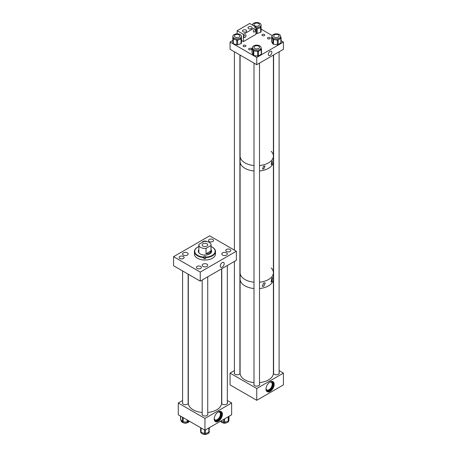 <?xml version="1.0" encoding="UTF-8"?>
<svg xmlns="http://www.w3.org/2000/svg" width="457" height="457" viewBox="0 0 457 457"><rect width="100%" height="100%" fill="white"/><g stroke="black" fill="none" stroke-linecap="round" stroke-linejoin="round"><path stroke-width="0.69" d="M222.222 262.564A2.782 1.605 -60 0 1 223.61 262.427A2.782 1.605 -60 0 1 224.039 264.654A2.782 1.605 -60 0 1 222.222 267.105A2.782 1.605 -60 0 1 220.834 267.242A2.782 1.605 -60 0 1 220.405 265.014A2.782 1.605 -60 0 1 222.222 262.564M187.319 252.83A2.771 1.599 0 0 0 184.302 252.487A2.771 1.599 0 0 0 182.594 253.961A2.771 1.599 0 0 0 183.406 255.092A2.771 1.599 0 0 0 186.422 255.44A2.771 1.599 0 0 0 188.13 253.961A2.771 1.599 0 0 0 187.319 252.83M207.027 241.582A2.771 1.599 0 0 0 206.918 241.519A2.771 1.599 0 0 0 204.096 241.13A2.771 1.599 0 0 0 202.217 242.404M226.512 252.83A2.771 1.599 0 0 0 223.49 252.487A2.771 1.599 0 0 0 221.782 253.961A2.771 1.599 0 0 0 222.593 255.092A2.771 1.599 0 0 0 225.609 255.44A2.771 1.599 0 0 0 227.323 253.961A2.771 1.599 0 0 0 226.512 252.83M206.918 264.146A2.771 1.599 0 0 0 203.896 263.798A2.771 1.599 0 0 0 202.188 265.277A2.771 1.599 0 0 0 202.999 266.408A2.771 1.599 0 0 0 206.016 266.751A2.771 1.599 0 0 0 207.729 265.277A2.771 1.599 0 0 0 206.918 264.146M200.663 266.408A2.496 1.44 0 0 0 197.944 266.094A2.496 1.44 0 0 0 196.401 267.425A2.496 1.44 0 0 0 197.133 268.448A2.496 1.44 0 0 0 199.852 268.756A2.496 1.44 0 0 0 201.394 267.425A2.496 1.44 0 0 0 200.663 266.408M183.371 256.457A2.496 1.44 0 0 0 180.652 256.143A2.496 1.44 0 0 0 179.115 257.474A2.496 1.44 0 0 0 179.847 258.491A2.496 1.44 0 0 0 182.566 258.805A2.496 1.44 0 0 0 184.102 257.474A2.496 1.44 0 0 0 183.371 256.457M212.802 239.462A2.496 1.44 0 0 0 210.089 239.148A2.496 1.44 0 0 0 208.546 240.479A2.496 1.44 0 0 0 209.277 241.502A2.496 1.44 0 0 0 211.997 241.81A2.496 1.44 0 0 0 213.533 240.479A2.496 1.44 0 0 0 212.802 239.462M230.071 249.431A2.496 1.44 0 0 0 227.352 249.116A2.496 1.44 0 0 0 225.809 250.447A2.496 1.44 0 0 0 226.541 251.47A2.496 1.44 0 0 0 229.26 251.778A2.496 1.44 0 0 0 230.802 250.447A2.496 1.44 0 0 0 230.071 249.431M236.349 251.241L236.349 260.307L200.246 281.146L200.246 272.086L173.569 256.68L209.666 235.841L236.349 251.241L200.246 272.086M200.246 281.146L173.569 265.74L173.569 256.68M205.524 257.942A0.834 0.48 0 0 0 204.622 257.582A0.834 0.48 0 0 0 203.885 258.051L203.856 258.673A10.545 6.09 0 0 0 205.524 258.696L205.536 257.114A10.185 5.884 0 0 0 215.144 251.39A10.185 5.884 0 0 0 212.162 247.083A10.185 5.884 0 0 0 211.06 246.534M205.524 257.611A10.545 6.09 0 0 0 215.498 251.687A10.545 6.09 0 0 0 215.498 251.533A10.545 6.09 0 0 0 212.414 247.231A10.545 6.09 0 0 0 212.282 247.157M194.419 253.806A10.545 6.09 0 0 0 194.414 253.961A10.545 6.09 0 0 0 204.827 260.05A10.545 6.09 0 0 0 215.498 254.115A10.545 6.09 0 0 0 215.498 253.961A10.545 6.09 0 0 0 215.498 253.806M203.856 258.673L203.885 256.674A0.834 0.48 180 0 1 204.73 256.206A0.834 0.48 180 0 1 205.553 256.685A0.834 0.48 180 0 1 205.553 256.697L205.536 257.114M197.63 247.157A10.545 6.09 0 0 0 197.504 247.231A10.545 6.09 0 0 0 194.419 251.379A10.545 6.09 0 0 0 194.414 251.533A10.545 6.09 0 0 0 203.856 257.588M211.431 250.796A7.769 4.484 0 0 0 211.06 250.499M198.852 250.499A7.769 4.484 0 0 0 198.481 250.796M198.852 249.705A6.661 3.845 0 0 0 198.298 251.144A6.661 3.845 0 0 0 198.298 251.241A6.661 3.845 0 0 0 204.873 255.086A6.661 3.845 0 0 0 211.614 251.339A6.661 3.845 0 0 0 211.614 251.241A6.661 3.845 0 0 0 211.06 249.705M211.602 251.47A6.661 3.845 0 0 0 211.06 250.156M198.852 250.156A6.661 3.845 0 0 0 198.309 251.47M198.852 246.534A10.185 5.884 0 0 0 197.755 247.083A10.185 5.884 0 0 0 195.35 253.201A10.185 5.884 0 0 0 203.868 257.091M206.952 243.747A2.822 1.628 0 0 0 203.879 243.392A2.822 1.628 0 0 0 202.131 244.901A2.822 1.628 0 0 0 202.959 246.055A2.822 1.628 0 0 0 206.038 246.409A2.822 1.628 0 0 0 207.781 244.901A2.822 1.628 0 0 0 206.952 243.747M210.968 245.506A6.107 3.525 0 0 0 211.06 244.901A6.107 3.525 0 0 0 209.272 242.41A6.107 3.525 0 0 0 203.913 241.427L198.944 244.301A6.107 3.525 0 0 0 198.852 244.901A6.107 3.525 0 0 0 200.64 247.391A6.107 3.525 0 0 0 206.01 248.374L206.01 253.795C208.695 253.972 210.346 253.018 210.968 250.927L210.968 245.506L206.01 248.374M210.968 250.927L206.01 253.795M271.841 281.763L271.075 282.072L271.841 278.142L272.481 277.765L271.841 281.763M263.786 286.373L262.244 286.219L263.786 282.832L265.209 282.917L263.786 286.373M271.178 267.928A16.646 9.608 180 0 1 273.4 272.72L273.4 279.061A16.646 9.608 180 0 1 259.502 288.544A16.646 9.608 0 0 0 273.4 279.061A16.646 9.608 0 0 0 273.115 277.302M254.001 288.544A16.646 9.608 180 0 1 244.981 285.859A16.646 9.608 180 0 1 240.102 279.061A16.646 9.608 0 0 0 240.388 280.821A16.646 9.608 0 0 0 254.001 288.544M273.4 272.72A16.646 9.608 180 0 1 259.502 282.197A16.646 9.608 0 0 0 273.4 272.72L273.4 161.515A16.646 9.608 180 0 1 259.502 170.992A16.646 9.608 0 0 0 273.4 161.515L273.4 156.077A16.646 9.608 180 0 1 259.502 165.56A16.646 9.608 0 0 0 273.4 156.077A16.646 9.608 180 0 0 271.178 151.284M254.001 282.197A16.646 9.608 180 0 1 244.981 279.518A16.646 9.608 180 0 1 240.102 272.72A16.646 9.608 0 0 0 246.363 280.232A16.646 9.608 0 0 0 254.001 282.197M271.835 164.366L271.207 164.623L271.835 161.355L272.378 161.047L271.835 164.366M263.792 169.01L262.489 168.884L263.792 166.005L265.003 166.08L263.792 169.01M254.001 170.992A16.646 9.608 180 0 1 244.981 168.313A16.646 9.608 180 0 1 240.102 161.515A16.646 9.608 0 0 0 246.363 169.027A16.646 9.608 0 0 0 254.001 170.992M254.001 165.56A16.646 9.608 180 0 1 244.981 162.875A16.646 9.608 180 0 1 240.102 156.077A16.646 9.608 0 0 0 254.001 165.56M245.512 46.465A1.388 0.8 0 0 0 245.923 45.9A1.388 0.8 0 0 0 245.066 45.157A1.388 0.8 0 0 0 243.552 45.329A1.388 0.8 0 0 0 243.147 45.9A1.388 0.8 0 0 0 244.004 46.637A1.388 0.8 0 0 0 245.512 46.465M251.007 49.636A1.388 0.8 0 0 0 251.413 49.07A1.388 0.8 0 0 0 250.556 48.328A1.388 0.8 0 0 0 249.048 48.505A1.388 0.8 0 0 0 248.637 49.07A1.388 0.8 0 0 0 249.493 49.807A1.388 0.8 0 0 0 251.007 49.636M264.346 35.589A1.388 0.8 0 0 0 264.757 35.023A1.388 0.8 0 0 0 263.9 34.281A1.388 0.8 0 0 0 262.387 34.458A1.388 0.8 0 0 0 261.981 35.023A1.388 0.8 0 0 0 262.838 35.766A1.388 0.8 0 0 0 264.346 35.589M269.841 38.759A1.388 0.8 0 0 0 270.247 38.194A1.388 0.8 0 0 0 269.39 37.457A1.388 0.8 0 0 0 267.882 37.628A1.388 0.8 0 0 0 267.471 38.194A1.388 0.8 0 0 0 268.328 38.936A1.388 0.8 0 0 0 269.841 38.759M270.093 51.338A2.496 1.44 -60 0 1 271.338 51.213A2.496 1.44 -60 0 1 271.721 53.212A2.496 1.44 -60 0 1 270.093 55.411A2.496 1.44 -60 0 1 268.847 55.537A2.496 1.44 -60 0 1 268.465 53.538A2.496 1.44 -60 0 1 270.093 51.338M232.819 40.462L230.071 42.05L230.071 49.299L256.754 64.7L283.431 49.299L283.431 42.05L281.112 40.707M230.071 42.05L256.754 57.451L256.754 64.7M256.754 57.451L283.431 42.05M272.229 35.577L261.084 29.145M275.411 38.771A4.324 2.496 0 0 0 280.672 36.337A4.324 2.496 0 0 0 277.29 33.898A4.324 2.496 0 0 0 272.029 36.337A4.324 2.496 0 0 0 275.411 38.771M281.072 42.392A0.885 0.514 180 0 1 281.112 42.547A0.885 0.514 180 0 1 280.878 42.889L278.199 44.58A0.885 0.514 180 0 1 277.348 44.735L277.348 40.09L275.411 39.845A4.324 2.496 0 0 0 279.535 39.096A4.324 2.496 0 0 0 280.672 37.405L280.672 36.337M277.348 40.09A0.885 0.514 0 0 0 278.199 39.942L278.199 44.58M280.878 42.889L280.878 38.251L278.199 39.942M280.878 38.251A0.885 0.514 0 0 0 281.112 37.902A0.885 0.514 0 0 0 281.072 37.748L280.672 37.023M277.348 44.735L273.475 44.238A0.885 0.514 180 0 1 272.823 43.889L271.629 41.707A0.885 0.514 180 0 1 271.589 41.553L271.589 36.908A0.885 0.514 0 0 1 271.824 36.566L272.029 36.434M271.589 36.908A0.885 0.514 0 0 0 271.629 37.063L271.629 41.707M272.029 36.337L272.029 37.405A4.324 2.496 0 0 0 272.229 38.16L271.629 37.063M272.823 43.889L272.823 39.251L272.229 38.16A4.324 2.496 0 0 0 275.411 39.845L273.475 39.599L273.475 44.238M272.823 39.251A0.885 0.514 0 0 0 273.475 39.599M235.012 38.502A4.324 2.496 0 0 0 241.473 36.337A4.324 2.496 0 0 0 239.291 34.166A4.324 2.496 0 0 0 232.83 36.337A4.324 2.496 0 0 0 235.012 38.502M236.732 44.786L236.732 40.142L235.012 39.576A4.324 2.496 0 0 0 239.337 39.565A4.324 2.496 0 0 0 241.473 37.405A4.324 2.496 0 0 0 241.473 37.394L241.485 38.537A0.885 0.514 0 0 0 241.485 38.537L241.485 43.181A0.885 0.514 180 0 1 241.045 43.626L237.623 44.78A0.885 0.514 180 0 1 236.732 44.786L233.287 43.649A0.885 0.514 180 0 1 232.842 43.209L232.819 40.919A0.885 0.514 180 0 1 232.819 40.913L232.819 40.919M236.732 40.142A0.885 0.514 0 0 0 237.623 40.142L237.623 44.78M241.045 43.626L241.045 38.982L237.623 40.142M241.045 38.982A0.885 0.514 0 0 0 241.485 38.542L241.485 43.181M232.836 36.16A0.885 0.514 0 0 0 232.819 36.274L232.83 37.423A4.324 2.496 0 0 0 232.83 37.423A4.324 2.496 0 0 0 235.012 39.576L233.287 39.011L233.287 43.649M232.842 43.209L232.83 36.337M232.842 38.565A0.885 0.514 0 0 0 233.287 39.011M255.966 27.471A4.324 2.496 0 0 0 261.073 25.021A4.324 2.496 0 0 0 258.891 22.85A4.324 2.496 0 0 0 252.43 25.021A4.324 2.496 0 0 0 252.43 25.055L252.43 25.021M255.966 28.545A4.324 2.496 0 0 0 258.936 28.248A4.324 2.496 0 0 0 261.073 26.095A4.324 2.496 0 0 0 261.073 26.078L261.084 31.864A0.885 0.514 180 0 1 260.644 32.31L257.222 33.464A0.885 0.514 180 0 1 256.337 33.47L255.966 33.344M256.337 33.47L256.337 28.825L255.966 28.705M256.337 28.825A0.885 0.514 0 0 0 257.222 28.825L257.222 33.464M260.644 32.31L260.644 27.666L257.222 28.825M260.644 27.666A0.885 0.514 0 0 0 261.084 27.226L261.084 31.864M253.646 45.911A4.324 2.496 0 0 0 252.43 47.654A4.324 2.496 0 0 0 255.126 49.967A4.324 2.496 0 0 0 259.856 49.39A4.324 2.496 0 0 0 261.073 47.654A4.324 2.496 0 0 0 258.376 45.334A4.324 2.496 0 0 0 253.646 45.911M252.43 47.654L252.43 48.722A4.324 2.496 0 0 0 252.595 49.407A4.324 2.496 0 0 0 255.697 51.144A4.324 2.496 0 0 0 259.856 50.459L258.473 51.281L258.473 55.925A0.885 0.514 180 0 1 257.622 56.062L253.772 55.508A0.885 0.514 180 0 1 253.138 55.148L252.047 52.943A0.885 0.514 180 0 1 252.013 52.806A0.885 0.514 180 0 1 252.047 52.664M252.013 52.806L252.013 48.168A0.885 0.514 0 0 1 252.264 47.808L252.43 47.711M252.013 48.168A0.885 0.514 0 0 0 252.047 48.305L252.047 52.943M253.138 55.148L253.138 50.51L252.047 48.305M253.138 50.51A0.885 0.514 0 0 0 253.772 50.864L253.772 55.508M257.622 56.062L257.622 51.424L253.772 50.864M257.622 51.424A0.885 0.514 0 0 0 258.473 51.281M261.455 53.783A0.885 0.514 180 0 1 261.49 53.92A0.885 0.514 180 0 1 261.238 54.28L261.238 49.636L259.856 50.459A4.324 2.496 0 0 0 261.073 48.722L261.073 47.654M261.238 49.636A0.885 0.514 0 0 0 261.49 49.282A0.885 0.514 0 0 0 261.455 49.139L261.073 48.373M261.238 54.28L258.473 55.925M270.093 381.961A5.792 3.348 -60 0 1 272.989 381.675A5.792 3.348 -60 0 1 273.874 386.314A5.792 3.348 -60 0 1 270.093 391.421A5.792 3.348 -60 0 1 267.196 391.706A5.792 3.348 -60 0 1 266.305 387.068A5.792 3.348 -60 0 1 270.093 381.961M267.014 391.586A5.792 3.348 120 0 0 269.716 391.203A5.792 3.348 120 0 0 273.446 386.268A5.792 3.348 120 0 0 272.795 381.572M279.101 372.569A2.913 1.679 180 0 1 279.261 373.118A2.913 1.679 180 0 1 278.41 374.306A2.913 1.679 180 0 1 275.24 374.671A2.913 1.679 180 0 1 273.44 373.118A2.913 1.679 180 0 1 273.6 372.569M239.902 372.569A2.913 1.679 180 0 1 240.062 373.118A2.913 1.679 180 0 1 239.211 374.306A2.913 1.679 180 0 1 236.035 374.671A2.913 1.679 180 0 1 234.241 373.118A2.913 1.679 180 0 1 234.401 372.569M259.502 383.88A2.913 1.679 180 0 1 259.662 384.434A2.913 1.679 180 0 1 258.811 385.622A2.913 1.679 180 0 1 255.634 385.988A2.913 1.679 180 0 1 253.841 384.434A2.913 1.679 180 0 1 254.001 383.88M266.02 388.524A4.393 2.536 120 0 0 266.877 389.907A4.393 2.536 120 0 0 269.076 389.69A4.393 2.536 120 0 0 271.944 385.817A4.393 2.536 120 0 0 271.275 382.298A4.393 2.536 120 0 0 269.641 382.246M265.997 389.01A5.284 3.05 120 0 0 267.077 391.049A5.284 3.05 120 0 0 269.716 390.786A5.284 3.05 120 0 0 273.166 386.131A5.284 3.05 120 0 0 272.355 381.898A5.284 3.05 120 0 0 270.053 381.983M266.774 390.826A5.284 3.05 120 0 0 269.076 390.415A5.284 3.05 120 0 0 272.435 386.056A5.284 3.05 120 0 0 272.018 381.749M234.401 370.616L230.071 373.118L230.071 384.897L256.754 400.298L283.431 384.897L283.431 373.118L279.101 370.616M230.071 373.118L256.754 388.519L256.754 400.298M256.754 388.519L283.431 373.118M218.297 411.86A5.792 3.348 -60 0 1 221.194 411.574A5.792 3.348 -60 0 1 222.085 416.218A5.792 3.348 -60 0 1 218.297 421.325A5.792 3.348 -60 0 1 215.401 421.611A5.792 3.348 -60 0 1 214.516 416.967A5.792 3.348 -60 0 1 218.297 411.86M215.218 421.491A5.792 3.348 120 0 0 217.92 421.108A5.792 3.348 120 0 0 221.651 416.173A5.792 3.348 120 0 0 220.999 411.477M227.329 402.497A2.913 1.679 180 0 1 227.472 403.017A2.913 1.679 180 0 1 226.615 404.205A2.913 1.679 180 0 1 223.444 404.571A2.913 1.679 180 0 1 221.645 403.017A2.913 1.679 180 0 1 221.776 402.52M188.135 402.52A2.913 1.679 180 0 1 188.267 403.017A2.913 1.679 180 0 1 187.416 404.205A2.913 1.679 180 0 1 184.245 404.571A2.913 1.679 180 0 1 182.446 403.017A2.913 1.679 180 0 1 182.589 402.497M207.729 413.825A2.913 1.679 180 0 1 207.872 414.333A2.913 1.679 180 0 1 207.015 415.522A2.913 1.679 180 0 1 203.845 415.887A2.913 1.679 180 0 1 202.045 414.333A2.913 1.679 180 0 1 202.183 413.825M214.224 418.423A4.393 2.536 120 0 0 215.081 419.812A4.393 2.536 120 0 0 217.281 419.595A4.393 2.536 120 0 0 220.154 415.721A4.393 2.536 120 0 0 219.48 412.197A4.393 2.536 120 0 0 217.852 412.151M214.202 418.915A5.284 3.05 120 0 0 215.281 420.948A5.284 3.05 120 0 0 217.92 420.691A5.284 3.05 120 0 0 221.371 416.036A5.284 3.05 120 0 0 220.565 411.803A5.284 3.05 120 0 0 218.263 411.883M214.979 420.731A5.284 3.05 120 0 0 217.281 420.32A5.284 3.05 120 0 0 220.64 415.956A5.284 3.05 120 0 0 220.223 411.648M182.589 400.526L178.276 403.017L178.276 414.796L204.959 430.203L231.642 414.796L231.642 403.017L227.329 400.526M178.276 403.017L204.959 418.423L204.959 430.203M204.959 418.423L231.642 403.017M189.484 421.268A4.324 2.496 180 0 1 185.725 422.999A4.324 2.496 180 0 1 181.52 421.657A4.324 2.496 180 0 1 181.041 420.514L181.041 420.046M187.93 420.371L187.93 421.754L188.867 420.914M187.93 421.754A0.885 0.514 180 0 1 187.142 421.988L187.142 419.914M183.177 417.629L183.177 421.88L187.142 421.988M183.177 421.88A0.885 0.514 180 0 1 182.429 421.605L182.429 417.195M180.612 416.144L180.612 419.566L182.429 421.605M180.612 419.566A0.885 0.514 180 0 1 180.509 419.332L180.509 416.087M228.877 419.543L228.877 420.514A4.324 2.496 180 0 1 226.563 422.725A4.324 2.496 180 0 1 222.096 422.571A4.324 2.496 180 0 1 220.428 421.268M229.02 418.418A0.885 0.514 180 0 1 229.026 418.458A0.885 0.514 180 0 1 229.02 418.498L229.02 416.31L229.026 418.458M228.7 416.493L228.7 420.783L229.02 418.498M228.7 420.783A0.885 0.514 180 0 1 228.197 421.205L228.197 416.784M224.615 418.852L224.615 422.188L228.197 421.205M224.615 422.188A0.885 0.514 180 0 1 223.73 422.148L223.73 419.366M220.88 421.011L223.73 422.148M209.283 430.757L209.283 431.825A4.324 2.496 180 0 1 207.112 433.99A4.324 2.496 180 0 1 200.64 431.979M205.393 429.951L205.393 433.487L208.832 432.345L208.832 427.963M205.393 433.487A0.885 0.514 180 0 1 204.508 433.487L204.508 429.94M201.074 427.963L201.074 432.339L204.508 433.487M201.074 432.339A0.885 0.514 180 0 1 200.629 431.894L200.629 427.706L200.629 431.894M209.277 431.905A0.885 0.514 180 0 1 208.832 432.345M244.238 35.68L244.803 35.04M244.969 34.932A1.508 0.874 -60 0 1 245.723 34.858A1.508 0.874 -60 0 1 245.952 36.069A1.508 0.874 -60 0 1 244.969 37.4A1.508 0.874 -60 0 1 244.215 37.474A1.508 0.874 -60 0 1 243.981 36.263A1.508 0.874 -60 0 1 244.969 34.932M254.412 29.482A1.508 0.874 -60 0 1 255.166 29.408A1.508 0.874 -60 0 1 255.394 30.613A1.508 0.874 -60 0 1 254.412 31.944A1.508 0.874 -60 0 1 253.652 32.019A1.508 0.874 -60 0 1 253.424 30.813A1.508 0.874 -60 0 1 254.412 29.482M246.043 30.105A2.062 1.194 0 0 0 243.792 29.848A2.062 1.194 0 0 0 242.518 30.95A2.062 1.194 0 0 0 243.124 31.79A2.062 1.194 0 0 0 245.375 32.047A2.062 1.194 0 0 0 246.649 30.95A2.062 1.194 0 0 0 246.043 30.105M251.544 26.929A2.062 1.194 0 0 0 249.293 26.672A2.062 1.194 0 0 0 248.02 27.774A2.062 1.194 0 0 0 248.625 28.614A2.062 1.194 0 0 0 250.876 28.877A2.062 1.194 0 0 0 252.15 27.774A2.062 1.194 0 0 0 251.544 26.929M249.916 28.962L251.584 28.591M243.41 34.344L243.41 41.593L255.966 34.344L255.966 27.094L243.41 34.344L237.132 30.722L237.132 33.841M243.41 41.593L241.485 40.484M255.966 27.094L249.688 23.473L237.132 30.722M188.313 274.251L188.313 403.017A16.646 9.608 0 0 0 199.086 412.014A16.646 9.608 0 0 0 202.183 412.494M207.729 412.494A16.646 9.608 0 0 0 221.605 403.017L221.605 268.819M183.417 422.742A2.776 1.599 0 0 0 185.571 423.199A2.776 1.599 0 0 0 187.307 422.742M222.605 422.742A2.776 1.599 0 0 0 224.478 423.205A2.776 1.599 0 0 0 226.501 422.742M203.011 434.059A2.776 1.599 0 0 0 203.194 434.15A2.776 1.599 0 0 0 206.901 434.059M240.102 55.091L240.102 373.118A16.646 9.608 0 0 0 240.388 374.877A16.646 9.608 0 0 0 254.001 382.595M259.502 382.595A16.646 9.608 0 0 0 273.4 373.118L273.4 279.061M274.406 37.108A2.753 1.588 0 0 0 277.405 37.457A2.753 1.588 0 0 0 279.101 35.989A2.753 1.588 0 0 0 278.296 34.863A2.753 1.588 0 0 0 275.297 34.521A2.753 1.588 0 0 0 273.6 35.989A2.753 1.588 0 0 0 274.406 37.108M235.206 37.108A2.753 1.588 0 0 0 238.206 37.457A2.753 1.588 0 0 0 239.902 35.989A2.753 1.588 0 0 0 239.097 34.863A2.753 1.588 0 0 0 236.098 34.521A2.753 1.588 0 0 0 234.401 35.989A2.753 1.588 0 0 0 235.206 37.108M257.514 48.83A2.753 1.588 0 0 0 259.502 47.305A2.753 1.588 0 0 0 255.989 45.774A2.753 1.588 0 0 0 254.001 47.305A2.753 1.588 0 0 0 257.514 48.83M254.806 25.792A2.753 1.588 0 0 0 257.805 26.14A2.753 1.588 0 0 0 259.502 24.672A2.753 1.588 0 0 0 258.696 23.547A2.753 1.588 0 0 0 255.697 23.204A2.753 1.588 0 0 0 254.001 24.672A2.753 1.588 0 0 0 254.806 25.792M203.885 258.051L203.885 256.674M194.414 253.961L194.414 251.533M215.498 253.961L215.498 251.533M211.06 252.778L211.06 244.901M198.852 252.778L198.852 244.901M281.112 42.547L281.112 37.902M241.473 36.337L241.473 37.405M261.073 25.021L261.073 26.095M261.49 53.92L261.49 49.282M209.283 427.706L209.283 429.614M188.135 274.154L188.135 403.52M182.589 270.95L182.589 403.537M227.329 265.511L227.329 403.537M221.776 268.716L221.776 403.52M207.729 276.828L207.729 414.847M202.183 280.027L202.183 414.847M273.4 55.091L273.4 156.077M279.101 51.795L279.101 373.666M273.6 54.977L273.6 373.666M239.902 54.977L239.902 373.666M234.401 51.795L234.401 250.116M234.401 261.433L234.401 373.666M259.502 63.112L259.502 384.983M254.001 63.112L254.001 384.983"/></g></svg>
